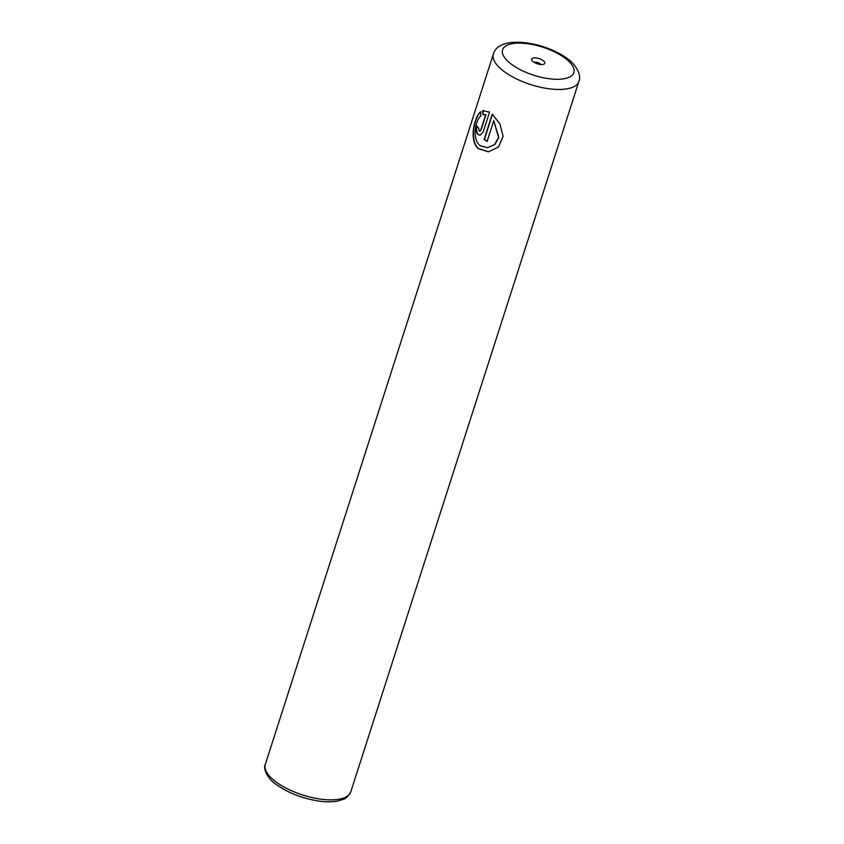 <?xml version="1.0" encoding="UTF-8"?>
<svg xmlns="http://www.w3.org/2000/svg" width="844" height="844" viewBox="0 0 844 844"><rect width="100%" height="100%" fill="white"/><g stroke="black" fill="none" stroke-linecap="round" stroke-linejoin="round"><path stroke-width="1.27" d="M543.283 60.715A6.921 2.722 17.8 0 0 534.969 57.856A6.921 2.722 17.8 0 0 531.91 60.399A6.921 2.722 17.8 0 0 533.155 61.686A6.921 2.722 17.8 0 0 543.81 64.218A6.921 2.722 17.8 0 0 543.283 60.715M540.782 64.503A3.745 1.477 17.8 0 0 540.054 63.722A3.745 1.477 17.8 0 0 534.199 62.393M488.518 151.793L478.58 148.649C469.042 140.484 474.507 116.841 480.816 111.788M480.394 145.79L479.476 145.02C472.039 138.458 475.309 120.175 480.89 115.881L480.542 111.809C474.254 116.81 468.768 140.558 478.305 148.681L488.381 151.804L498.456 147.046L503.098 136.274L499.922 123.91L492.274 114.088L484.118 139.492A44.89 17.671 17.8 0 0 487.093 141.444L493.761 120.65L498.561 137.54L494.51 144.619L487.547 147.711L480.394 145.79M483.042 114.763L485.701 114.71L480.785 130.039L479.107 130.841L478.664 128.003A44.89 17.671 -162.2 0 1 476.849 125.935C475.858 129.48 476.227 132.329 477.936 134.481L480.004 135.262L483.179 132.044L489.583 112.104L482.536 110.701L483.042 114.763L483.918 114.605M480.141 135.24L478.21 134.46C476.491 132.297 476.132 129.448 477.124 125.904M480.046 131.073L479.107 130.841M479.371 130.82L481.059 130.008L485.975 114.678L483.317 114.742L482.81 110.68L483.696 110.459M487.146 141.286A44.89 17.671 -162.2 0 1 484.393 139.46L484.118 139.492M484.393 139.46L492.485 114.267M487.547 147.711L494.784 144.598L498.836 137.54L493.761 120.65M275.186 781.312A44.89 17.671 17.8 0 0 320.309 799.089A44.89 17.671 17.8 0 0 350.766 791.883C345.449 801.051 343.824 798.403 339.161 800.724C332.779 802.19 325.088 802.169 316.089 800.639C300.2 797.696 286.717 792.147 275.64 784.013C268.803 779.603 262.568 769.264 265.29 764.442A44.89 17.671 17.8 0 0 275.186 781.312M350.766 791.883L578.857 81.467A44.89 17.671 -162.2 0 1 548.4 88.683A44.89 17.671 -162.2 0 1 503.277 70.896A44.89 17.671 -162.2 0 1 493.371 54.027L265.29 764.442M510.852 63.827A37.41 14.728 17.8 0 0 561.45 79.104A37.41 14.728 17.8 0 0 565.586 58.574A37.41 14.728 17.8 0 0 514.977 43.297A37.41 14.728 17.8 0 0 510.852 63.827M578.857 81.467C582.392 73.576 573.034 62.139 568.044 59.196C545.91 41.915 498.983 34.087 493.371 54.027"/></g></svg>
